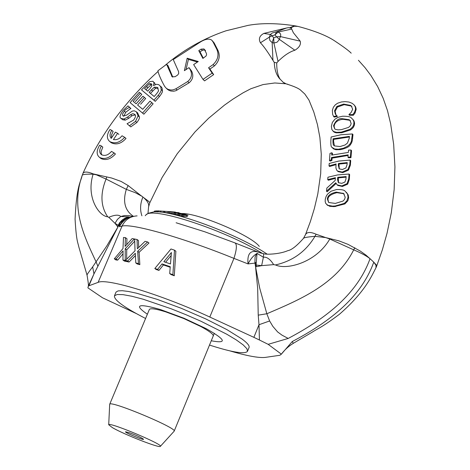 <?xml version="1.0" encoding="UTF-8"?>
<svg xmlns="http://www.w3.org/2000/svg" width="470" height="470" viewBox="0 0 470 470"><rect width="100%" height="100%" fill="white"/><g stroke="black" fill="none" stroke-linecap="round" stroke-linejoin="round"><path stroke-width="0.7" d="M178.588 71.61L178.706 73.52L177.66 75.03L175.087 76.716L172.167 76.775L166.586 64.302L157.914 70.776C158.596 74.266 160.828 79.454 164.618 86.339L166.398 88.383L168.166 89.394L170.91 90.011L173.072 89.876L175.804 88.842L187.706 81.533C191.607 78.19 192.471 74.295 190.291 69.836L189.016 67.633L184.381 70.67L187.172 58.215L198.264 61.511L193.646 64.578L203.005 79.401L212.152 73.144L208.568 67.762L213.104 64.584C217.992 59.89 219.196 54.737 216.723 49.133L212.922 41.718L211.629 40.056C209.156 38.464 205.631 38.969 201.06 41.589L173.242 59.561L178.582 71.605M198.775 50.643L201.113 49.139L202.358 50.355L200.02 51.853L198.775 50.643L202.881 58.427L206.072 56L206.589 54.596L206.348 53.275M201.125 49.162L203.933 48.945L204.333 49.438M205.549 50.625L204.321 49.421L206.342 53.269M204.538 49.849L202.358 50.355M189.016 67.633L191.554 71.035C193.799 75.529 192.976 79.459 189.087 82.826M197.482 62.028L188.423 59.414L186.003 69.613M188.423 59.414L187.172 58.215M187.706 81.533L189.087 82.82L175.839 90.728L173.7 91.215L170.827 91.016L168.853 90.293L166.791 88.742M212.358 40.784L214.179 42.97L217.927 50.325C220.442 55.959 219.279 61.147 214.449 65.888L209.925 69.072L213.674 74.612L204.55 80.869L203.005 79.401M172.778 77.086L168.037 65.653L166.586 64.302M213.674 74.612L212.152 73.144M209.925 69.072L208.568 67.762M200.02 51.853L203.281 58.157M283.034 82.215L285.525 83.778M287.928 84.318L286.806 84.036M286.312 83.936L283.134 82.238L280.05 79.078C277.788 75.558 276.677 70.171 276.718 62.915M274.269 62.375C274.574 69.701 276.466 75.259 279.944 79.054L280.05 79.078M278.04 61.441L273.892 42.999L272.171 42.629L273.734 37.782L273.892 42.999L276.889 42.306L278.863 40.214L279.28 39.298L276.613 36.813L280.414 36.584L280.778 34.821L280.144 33.376L278.234 32.025L274.903 34.892L276.718 31.731L272.206 33.023L270.426 34.457L272.071 35.849L269.298 37.165L269.88 40.467L272.171 42.629L272.941 60.313C267.688 51.788 263.517 45.948 260.421 42.788C258.359 38.869 259.499 35.749 263.84 33.417L286.494 28.006L288.468 27.648L291.359 28.253L293.339 32.683L300.195 41.16C301.129 44.456 299.355 47.482 294.872 50.237C289.679 51.753 284.068 55.489 278.04 61.441L276.795 62.921L274.186 62.334L272.935 60.319M128.157 185.568L126.33 189.375L135.207 192.641L141.582 196.096L128.157 185.568L121.119 181.438L111.648 178.024L93.307 173.918C87.855 171.72 84.436 171.474 83.049 173.183L82.303 175.163C83.178 174.329 86.78 174.018 93.101 174.229C85.822 197.329 99.17 216.27 107.695 216.787L108.811 217.31L115.003 223.326L118.563 225.43L119.715 223.626L119.345 226.693C121.436 221.916 124.421 218.732 128.298 217.122L126.63 217.663L120.514 222.398L119.715 223.626M149.789 202.817L149.818 202.746C150.012 202.388 148.132 200.813 144.184 198.035L144.143 198.129C147.792 201.46 149.266 204.385 148.567 206.912L147.974 213.55M143.867 114.204L130.108 102.625L143.867 114.204L153.12 103.788L150 101.109L142.71 109.322L137.593 105.027L144.39 97.396L145.677 98.535L140.612 104.217M144.39 97.396L142.939 96.197L136.153 103.823L133.169 101.344L140.442 93.195L141.799 94.4L135.295 101.673M135.131 114.962L131.994 115.738L128.768 118.27L125.296 120.132L122.699 119.774L122.159 119.321M122.876 115.925L122.506 114.145L124.291 111.12C124.427 110.403 126.136 109.146 129.426 107.36L130.913 108.364L125.684 112.312L123.804 116.343M137.616 112.871L139.361 116.795M138.057 115.861L139.367 116.989C139.825 117.8 138.997 119.638 136.882 122.5L130.766 126.894L129.456 125.79L135.554 121.366L138.057 115.861L136.335 111.76M113.399 139.602L117.617 133.315L115.409 132.141L111.196 138.421L110.156 136.564L110.027 134.82L110.438 132.904L111.748 130.313L113.129 131.459L111.584 134.814L111.56 137.88M111.748 130.313L109.986 129.503C106.573 134.802 106.537 138.85 109.88 141.64C114.974 144.067 119.909 142.621 124.673 137.305L126.019 138.427C121.231 143.72 116.296 145.154 111.214 142.727L110.244 141.94M114.081 152.903L111.496 151.405C108.247 155.153 104.922 156.257 101.52 154.706C99.141 152.756 99.105 149.848 101.403 145.988L99.693 145.183C96.35 150.682 96.321 154.771 99.611 157.444C104.51 159.671 109.334 158.155 114.081 152.903L115.432 154.001C110.662 159.23 105.838 160.734 100.962 158.525L100.016 157.767M101.403 145.988L102.807 147.122L101.126 151.434L101.256 153.608L101.908 154.924M154.489 82.567L155.288 84.612M160.746 86.292L162.103 88.125L162.438 90.681C162.749 91.656 161.762 93.606 159.471 96.544L155.264 101.35L141.488 89.893L153.966 100.192L158.179 95.381C160.482 92.42 161.48 90.463 161.163 89.523L160.705 86.68L158.872 84.723L156.534 84.271L153.461 85.599L153.984 83.073L153.026 81.269L149.777 81.61L141.488 89.893M138.468 263.635L137.675 251.256L147.603 241.968L145.071 241.327L137.363 248.777L137.046 239.494L134.655 239.024L135.025 250.792L125.402 260.509L127.634 260.979L135.301 253.277L135.789 262.924L138.468 263.635L139.854 264.651L137.187 263.946L135.789 262.924M137.046 239.494L138.468 240.564L138.679 247.484M147.603 241.968L148.978 243.008L139.079 252.296L139.854 264.651M137.675 251.256L139.079 252.296M125.402 260.509L126.859 261.567L129.08 262.025L127.634 260.979M135.401 255.615L129.08 262.025M125.226 260.474L125.226 248.73L134.332 238.96L132.164 238.572L125.102 246.403L125.425 237.644L123.481 237.485L122.993 248.554L114.304 258.805L116.119 258.988L123.075 250.88L122.934 260.028L125.226 260.474L126.688 261.532L124.415 261.103L122.934 260.028M125.425 237.644L126.976 238.801L126.706 244.588M134.332 238.96L134.661 239.207M125.226 248.73L126.718 249.834L126.665 259.199M134.702 241.175L126.718 249.834M114.304 258.805L115.908 259.957L117.688 260.116L116.119 258.988M123.005 253.812L117.688 260.116M162.032 263.911L170.246 266.719L169.705 273.563L172.866 274.709L174.505 250.169L170.98 248.977L154.824 268.499L156.199 269.51L158.96 270.414L157.585 269.398L162.032 263.911L163.413 264.939L158.96 270.414M174.505 250.169L175.88 251.227L174.282 275.761L171.109 274.609L169.705 273.563M172.866 274.709L174.282 275.761M170.481 263.958L163.842 261.684L171.421 252.513L170.481 263.958M154.824 268.499L157.585 269.398M170.205 267.26L163.413 264.939M171.168 255.516L165.581 262.272M158.173 88.237L155.535 88.325L154.26 87.173L157.291 87.344L158.49 90.404C158.819 90.704 157.914 92.144 155.77 94.717L154.184 96.514L149.096 92.296L154.266 87.185M149.977 88.689L147.733 91.174L144.543 88.583L149.431 83.754L151.181 83.713L151.869 85.857L149.983 88.701M151.945 84.682L150.782 84.97L146.088 89.594M149.425 83.748L150.782 84.97M155.535 88.325L150.564 93.23M153.966 100.192L155.264 101.35M161.163 89.523L162.438 90.681M117.617 133.315L118.934 134.414M124.673 137.305L122.047 135.783M122.047 135.789L119.979 137.969L118.046 139.085L115.996 139.678L113.405 139.608M136.329 111.754L134.273 110.808L132.281 111.085L126.501 115.203M126.506 115.209L122.882 115.931M129.567 107.201L127.999 105.891L123.122 110.391C119.921 114.892 119.221 117.559 121.025 118.387L123.974 119.01L125.296 120.132M123.986 119.016L127.476 117.165M128.774 118.27L127.464 117.153L130.954 114.445L132.869 113.681L134.567 114.31C136.089 115.044 135.783 116.954 133.656 120.044L127.059 123.751L129.456 125.79M129.426 107.36L130.772 108.529M140.442 93.195L139.314 92.285L130.108 102.625M142.545 113.059L151.816 102.636M348.106 155.453L332.09 158.137L331.479 157.526L348.158 154.847L347.964 157.18L350.379 157.097L350.967 150.03L348.552 150.106L348.358 152.427L331.673 155.106L331.855 152.774L330.005 153.39L329.452 160.487L331.291 159.865L331.485 157.532M350.379 157.097L350.949 157.679L348.529 157.755L347.964 157.18M350.967 150.03L351.537 150.617L350.949 157.679M331.291 159.865L331.902 160.47L330.081 161.11L329.452 160.487M332.09 158.137L331.902 160.47M332.466 153.385L332.355 154.9M331.849 152.768L332.46 153.379M335.286 104.839L333.377 107.26L332.349 110.409L332.648 114.351L333.618 116.513L336.82 115.849L335.327 114.051L334.558 110.738L336.89 106.443L343.652 104.076L350.596 105.415L351.284 105.938L352.664 109.234L351.125 112.465L348.893 114.645L352.764 114.615L354.48 112.354L355.508 109.351L355.344 107.013L354.204 104.969L352.183 103.324L349.016 102.061L345.127 101.62L341.455 101.949L337.613 103.23L335.286 104.839M351.913 106.608L351.178 106.044L344.216 104.675L337.448 107.037L335.122 111.331L334.558 110.738M348.893 114.645L349.463 115.244L353.346 115.238L352.764 114.615M355.079 113L353.352 115.244M354.48 112.354L355.073 112.988L356.16 109.087L355.655 106.919L354.327 105.121M335.327 114.051L336.309 115.221M335.128 111.331L335.897 114.639M336.831 115.661L337.384 116.442L334.194 117.112L333.618 116.513M336.82 115.849L337.384 116.442M338.423 163.519L338.282 165.176L339.187 168.847L342.366 169.523L345.92 167.943L347.066 164.618L347.224 162.602L338.412 163.513L338.982 164.083L339.293 168.924M347.177 163.208L338.982 164.083M350.138 160.082L338.711 161.069L329.206 163.46L329 165.875L336.079 163.936L335.897 167.866L336.596 169.981L337.578 171.068L342.248 172.061L347.912 169.535L349.774 164.682L350.138 160.082L350.708 160.664L350.344 165.264L348.481 170.111L342.818 172.619L338.153 171.632L337.507 171.01M337.578 171.068L338.153 171.632M329 165.875L329.629 166.498L336.027 164.641M341.226 132.146L350.115 129.285L352.618 126.976L353.769 124.597L353.934 121.942L353.07 119.68L351.243 117.876C350.532 116.748 347.63 116.196 342.548 116.231L338.177 117.259L334.822 119.245L332.343 122.459L331.362 126.318L331.867 129.626L333.571 131.506L336.596 132.358L341.226 132.146L341.79 132.722L336.173 132.816L334.522 132.305L332.977 131.083M341.437 129.65L338.065 129.873L335.527 129.368L334.711 128.868L333.541 125.707C335.762 120.426 338.688 118.093 342.336 118.698L349.075 119.68L349.903 120.267L351.155 123.551L350.497 125.519L348.646 127.364L341.431 129.644M349.909 120.273L350.467 120.866L349.639 120.279L342.894 119.286C337.636 119.95 334.711 122.294 334.123 126.307L334.74 128.892M352.717 119.198L354.033 120.966L354.574 123.187L354.239 125.584L353.046 127.775L350.679 129.879L341.79 132.722M326.509 191.208L335.721 182.789L337.207 184.869L341.831 185.92L347.113 183.582L348.716 178.817L349.063 174.035L337.572 174.934L327.954 177.219L327.719 179.616L335.404 177.689L335.157 180.468L326.844 188.088L326.509 191.208L327.132 191.795L336.062 183.541M327.719 179.616L328.348 180.227L335.339 178.371M337.724 177.319L346.143 176.567L345.961 179.005L344.939 182.019L341.79 183.365L338.382 182.666L337.542 179.475L337.724 177.319L338.294 177.877L338.535 182.783M346.096 177.155L338.294 177.877M349.063 174.035L349.639 174.611L349.292 179.393L347.688 184.152L342.401 186.472L337.777 185.421L337.119 184.798M331.867 147.239L334.546 148.961L338.347 149.249L343.394 148.25L347.536 146.246L349.803 144.237L351.302 141.646L352.406 133.95L340.932 134.761L331.109 136.999L330.845 141.229C330.804 145.289 331.144 147.292 331.867 147.239M349.439 136.388L349.281 138.204L347.471 143.039L345.127 144.954L340.098 146.546L334.429 145.912L333.865 145.342C333.242 145.318 332.942 143.75 332.96 140.63L333.089 138.779L349.439 136.382M333.089 138.773L333.682 139.379L333.559 141.235L334.429 145.912M333.865 145.342L334.405 145.888M352.406 133.95L352.976 134.555L352.294 140.73L351.501 143.08L350.127 145.101C348.928 146.951 345.697 148.461 340.427 149.642L335.921 149.73L333.853 149.037L332.56 147.968M349.386 136.993L333.682 139.379M344.263 194.151L343.576 193.663L336.861 192.659C330.633 194.292 327.678 196.648 327.995 199.715L328.653 202.5M327.396 199.151C327.473 195.732 330.434 193.387 336.285 192.113L343.582 193.505L345.209 197.236L344.61 199.333L343.094 201.037L335.363 203.416L328.683 202.517L327.396 199.151M344.346 203.351L346.86 200.901L348.047 197.259L347.512 194.028L345.115 191.167C344.21 189.939 341.338 189.404 336.502 189.551L331.074 191.225L327.467 194.228L326.168 196.296L325.275 199.133L325.175 201.513L325.739 203.416L327.849 205.296L332.443 206.118L335.157 206.001L344.346 203.351L344.933 203.915L334.205 206.641L329.776 206.307L326.826 204.673M348.047 197.259L348.64 197.835L347.87 200.755L344.933 203.915M346.361 192.259L348.247 194.98L348.64 197.77M305.283 235.094L305.682 234.283C307.327 231.892 310.811 231.88 316.134 234.242L325.722 237.597L338.876 240.84L348.047 244.371L360.296 251.08L365.989 255.139L370.031 258.7C366.665 256.009 361.224 253.06 353.71 249.84L329.776 239.03C316.292 262.577 286.676 270.268 275.485 264.939L273.669 264.634L261.673 265.644L255.527 264.992L254.922 262.583L255.016 263.106L248.037 263.911C250.522 259.017 253.389 255.615 256.638 253.712L255.069 257.031L254.922 262.583M373.768 262.16L376.511 265.209L376.658 266.12L375.988 267.73L375.971 265.233L373.768 262.16M263.84 33.417L270.426 34.457L269.298 37.165L260.421 42.788M294.872 50.237L279.28 39.298L280.414 36.584L300.195 41.16M291.635 29.081L278.234 32.025L276.718 31.731L286.494 28.006M209.508 345.056L212.011 345.867C232.926 352.441 244.747 354.28 247.479 351.384L246.944 348.764L243.184 344.898L236.322 339.945L226.646 334.152L200.819 321.192L185.991 314.712L170.904 308.678L143.109 299.208L131.835 296.241L123.075 294.655L117.218 294.496L114.492 295.753L116.049 292.064L118.076 290.907L122.241 290.701L128.439 291.465L136.506 293.198L157.133 299.337L181.355 308.332L205.772 318.924L226.904 329.623L241.868 338.917C247.479 343.059 249.852 345.979 248.988 347.671L247.602 351.078M256.996 253.829L256.638 253.712L257.049 253.359L256.256 262.742L254.94 262.507M256.256 262.742L256.174 263.317L255.04 263.13M256.174 263.317L256.285 266.725L255.527 264.992M261.673 265.644L256.285 266.725M261.643 265.638L263.388 257.225C266.801 256.726 270.232 259.193 273.669 264.634M257.049 253.359L263.388 257.225L263.641 253.7L260.315 252.919M229.824 350.861C246.838 355.89 258.618 358.075 265.151 357.417L279.832 355.291L281.33 354.192L292.246 341.555L293.327 343.329M258.23 315.147L257.672 288.368L255.568 266.872L259.699 288.075L266.837 313.76L258.23 315.147L258.999 324.723L269.627 320.969L272.841 326.362L277.641 331.949L282.041 335.175L288.192 338.441L268.159 344.334L259.428 339.998L258.999 324.723L253.876 337.343L259.428 339.998M354.844 247.766L353.71 249.84C336.197 284.691 298.985 300.013 266.837 313.76L269.627 320.969M255.633 267.318L255.016 263.106M136.112 313.466L102.589 297.821L87.902 287.851L88.319 286.212L88.906 285.784L98.124 282.37C106.666 277.929 162.209 294.878 209.808 317.038L253.876 337.343M234.818 242.837C237.127 244.042 236.839 249.223 233.954 258.371L248.037 263.911C247.008 252.79 251.097 249.124 260.304 252.913M329.776 239.03L329.828 238.654M305.682 234.283L303.379 238.531M316.134 234.242L314.971 236.334C308.003 236.904 304.202 237.544 303.567 238.255L305.43 234.747M329.781 239.007L325.722 237.597L314.971 236.334C305.958 251.468 292.792 261.003 275.485 264.939M281.354 354.163L268.159 344.334M209.808 317.038L233.954 258.371C208.944 248.266 185.186 239.941 162.691 233.408C140.9 227.245 127.358 224.795 122.065 226.064C125.032 219.931 129.867 216.547 136.564 215.912M128.151 217.099L125.214 218.086L122.488 219.749L119.691 222.61L119.28 223.285L119.75 223.561M119.28 223.285L119.022 223.785L119.462 224.043M119.022 223.785L117.559 226.587L118.563 225.43M115.003 223.332L117.559 226.587M115.021 223.338L117.406 219.402L120.772 216.494C118.698 214.508 114.715 214.778 108.811 217.31M129.203 216.934L120.772 216.494L124.515 215.542L128.974 215.601L132.975 216.511M83.049 173.183L82.303 175.163C70.4 208.046 83.954 235.94 96.115 261.931L97.901 266.267L117.9 227.022L106.86 245.834L92.655 266.878C88.636 272.13 86.768 274.885 87.032 275.132L87.126 275.461M88.589 285.584L93.965 273.904L92.655 266.878M117.712 227.38L119.486 224.031M98.124 282.37L122.065 226.064L119.345 226.693C122.711 220.876 126.865 217.61 131.8 216.887M285.466 83.754L274.815 82.973L263.03 84.582L250.821 88.76L243.072 92.813L232.803 99.24L224.443 105.151L208.633 118.24L195.062 131.847L177.225 153.749L162.079 177.548L149.818 202.746L148.567 206.912M93.101 174.229L93.307 173.918M106.778 176.99L106.079 179.047L126.33 189.375C122.552 201.648 124.944 210.648 133.498 216.37M93.113 174.206L96.356 174.817L106.079 179.047C100.098 193.793 100.639 206.371 107.695 216.787M82.103 175.551L82.168 175.334C80.922 182.213 76.663 184.011 75.077 219.155C76.387 241.721 77.897 242.344 78.831 246.944L87.032 275.126M144.184 198.035L142.904 197.024C140.195 203.633 139.866 209.896 141.911 215.812M137.105 215.895L136.582 215.912M129.967 432.929C137.634 435.86 142.157 437.987 143.55 439.315C143.55 440.431 124.333 432.394 125.525 431.777L129.967 432.929M160.358 446.353C159.917 448.498 123.898 434.421 112.359 427.612L108.711 424.751C108.688 421.566 163.766 444.608 160.358 446.353L174.159 431.196C178.183 428.505 110.186 400.064 109.71 404.241L109.675 404.523M186.461 215.043L181.937 214.978L183.059 215.301L188.059 215.289L183.359 213.926L180.192 213.263L174.288 213.098L179.851 213.462L182.701 214.02L178.13 213.973L179.264 214.255L183.641 214.361L186.461 215.043M177.883 214.567L173.806 214.244L174.288 213.098M174.952 214.49L175.433 213.345M179.622 214.009L179.851 213.462M181.726 215.477L177.648 215.119L178.13 213.973M178.788 215.401L179.264 214.255M187.577 216.435L182.577 216.447L183.059 215.301M183.371 215.013L183.641 214.361M182.577 216.447L181.455 216.124L181.937 214.978M154.107 211.853L154.413 211.13L156.416 210.901L157.603 210.971L157.221 211.876M156.022 211.835L156.416 210.901M157.291 211.882L157.714 210.877L166.174 211.4M166.186 211.377L171.48 211.735M173.553 211.917L169.347 212.076L179.146 212.693L170.516 212.041L175.363 212.064L164.206 211.277L173.553 211.917M174.1 213.545L167.808 213.022L168.289 211.882M168.871 213.216L169.347 212.076M167.931 212.734L164.629 212.528L165.105 211.388M178.917 213.227L179.146 212.693M164.629 212.528L163.73 212.411L164.206 211.277M145.23 215.701L146.135 214.714C153.097 206.506 226.317 230.617 262.571 253.512M267.013 254.064C238.596 234.577 172.561 210.025 154.042 211.853L148.485 213.227L146.57 214.438M259.305 246.403C251.227 235.382 196.912 212.493 181.32 213.545M147.374 314.224C133.627 304.748 137.957 303.179 160.364 309.519L183.993 318.243L206.295 328.7C225.812 339.798 227.468 343.823 211.265 340.774M213.239 335.962L213.18 336.109C213.709 334.476 209.573 331.274 200.766 326.503L183.688 318.495L165.593 311.816C155.934 308.855 150.529 308.062 149.384 309.424L149.313 309.583M114.492 295.753C113.646 299.778 124.01 307.362 145.588 318.49M272.071 35.849L274.903 34.892L276.613 36.813L273.734 37.782L272.071 35.849M191.554 71.035L190.291 69.836M177.167 90.093L175.804 88.842M172.561 77.004L171.644 76.158M214.449 65.888L213.104 64.584M217.927 50.325L216.723 49.133M214.179 42.97L212.922 41.718M297.216 26.203L293.562 26.203L289.708 27.742M142.904 197.024L141.617 196.002M146.446 86.504L147.809 87.72M151.328 89.799L152.609 90.951M158.179 95.381L159.471 96.544M121.019 118.387L122.376 119.533M130.701 114.627L132 115.743M124.291 111.12L125.684 112.312M136.423 111.837L137.622 112.876M135.554 121.366L136.882 122.5M350.596 105.415L351.172 106.038M343.652 104.076L344.216 104.675M336.89 106.443L337.448 107.037M355.508 109.351L356.107 109.998M338.277 165.17L338.846 165.734M342.248 172.061L342.818 172.619M347.912 169.535L348.481 170.111M349.774 164.682L350.344 165.264M333.571 131.506L334.158 132.105M353.957 123.557L354.539 124.174M350.115 129.285L350.679 129.879M349.075 119.68L349.639 120.279M342.336 118.698L342.894 119.286M337.542 179.475L338.112 180.034M341.831 185.92L342.401 186.472M347.113 183.582L347.688 184.152M348.716 178.817L349.292 179.393M332.96 140.63L333.559 141.235M352.024 138.033L352.6 138.627M349.557 144.519L350.127 145.101M339.857 149.066L340.427 149.642M336.285 192.113L336.861 192.659M343.006 193.105L343.576 193.663M335.157 206.001L335.733 206.547M327.196 204.938L327.79 205.496M290.501 27.924L294.296 26.238L298.009 26.402M288.192 338.441C321.386 320.875 356.477 296.5 370.037 258.7L373.768 262.154C360.284 299.813 325.322 324.071 292.246 341.555M88.906 285.784L93.965 273.904L97.901 266.267M182.889 215.001L183.159 214.355M186.467 216.547L186.948 215.401M163.525 212.287L164.001 211.159M158.026 211.923L158.484 210.842M160.393 212.088L160.869 210.954M167.69 89.564L166.398 88.389M296.37 26.062C278.017 23.101 261.943 22.871 248.148 25.362L225.994 30.803C203.539 38.434 183.141 50.032 164.811 65.6M158.061 71.469C149.072 79.383 133.774 94.388 118.54 113.987C104.322 132.493 92.467 152.262 82.973 173.301M151.593 84.083L151.181 83.713M157.944 87.931L157.291 87.344M99.611 157.444L100.962 158.525M109.88 141.64L111.214 142.727M121.348 118.634L122.699 119.774M134.338 114.128L134.802 114.527M351.284 105.938L351.871 106.573M333.06 131.148L333.647 131.753M337.207 184.869L337.777 185.421M332.66 148.05L333.259 148.655M344.157 194.063L343.582 193.505M326.997 204.803L327.596 205.361M286.271 83.913C294.443 86.415 299.443 88.701 301.276 90.781L304.801 94L308.954 100.063L313.801 112.007L317.426 124.515L319.888 137.493L321.269 154.107L320.687 173.706L317.796 193.969L314.365 208.533L310.365 221.587L305.494 234.612M297.927 26.385C315.088 30.908 327.678 35.973 335.697 41.595C343.688 46.894 348.857 50.754 351.207 53.169M376.67 266.067L382.369 249.811L387.016 233.355L391.322 212.663L394.148 189.651L394.923 166.838L393.672 144.437L390.629 123.692L387.509 110.691L383.162 98.259L377.633 86.515L370.965 75.564L365.067 67.698L358.422 60.272M293.368 343.306C288.745 346.079 284.738 349.709 281.336 354.198M255.568 266.872L255.621 267.254M375.982 267.712C371.711 275.843 365.266 291.717 339.487 314.219C321.903 327.449 317.984 328.413 312.168 332.196L293.386 343.276M258.382 252.149L235.264 243.013M303.567 238.255C296.846 245.886 291.576 250.028 287.757 250.68C279.397 254.335 265.632 254.711 263.641 253.712M176.109 222.762L204.726 231.769L234.8 242.831M88.319 286.212L88.442 285.919M88.242 286.406L88.201 286.477C88.742 286.412 88.354 282.635 87.032 275.15M108.711 424.751L109.686 404.276M149.384 309.424L109.71 404.241M214.326 333.306L174.194 431.102M157.714 210.877L157.238 212.005M165.822 311.886L160.664 309.613M200.766 326.503L206.295 328.7"/></g></svg>

